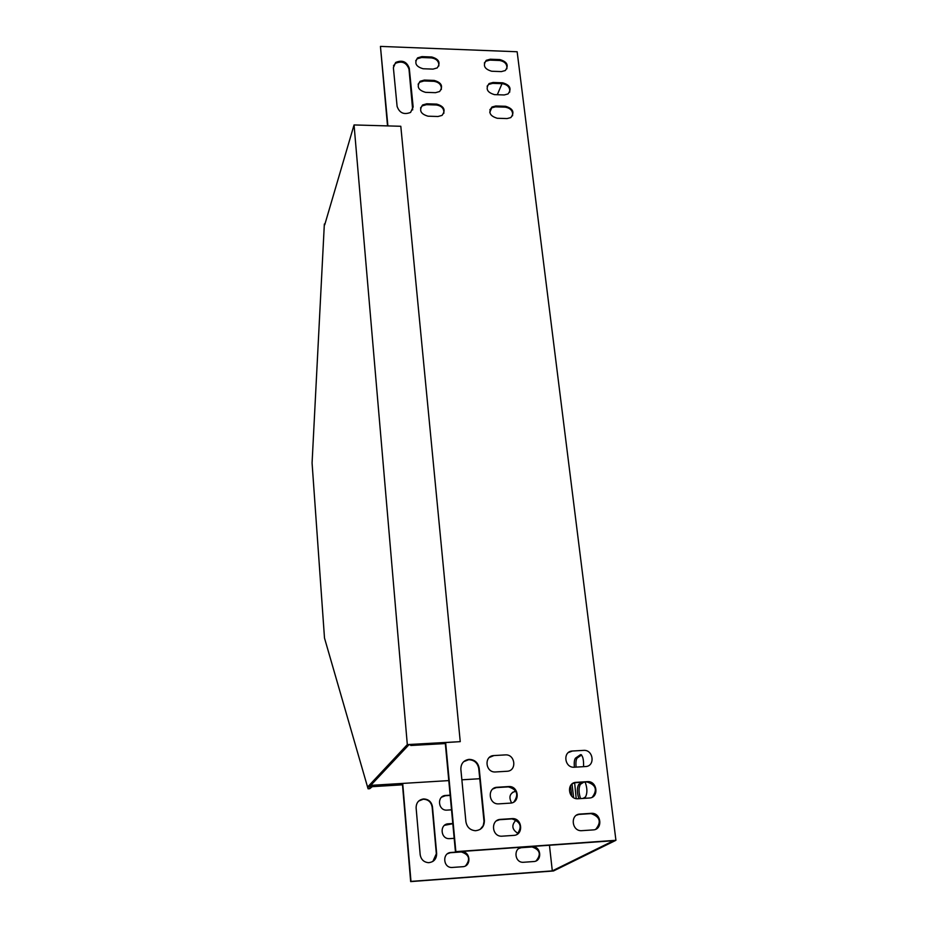 <?xml version="1.0" encoding="UTF-8"?>
<svg xmlns="http://www.w3.org/2000/svg" width="928" height="928" viewBox="0 0 928 928"><rect width="100%" height="100%" fill="white"/><g stroke="black" fill="none" stroke-linecap="round" stroke-linejoin="round"><path stroke-width="1.39" d="M368.254 786.352L369.901 786.26L408.819 744.871L460.242 741.646L400.803 126.278L354.055 124.944L324.73 224.796L324.348 224.019L312.075 463.014L324.498 638.046L368.08 788.8L368.254 786.352L407.311 744.604L460.242 741.646M354.055 124.944L407.311 744.604M368.08 788.8L369.727 788.696L369.901 786.26M371.571 785.912L369.831 787.304M372.29 786.654L369.727 788.696M324.951 224.031L324.348 224.019M425.581 92.348C418.238 90.236 416.405 86.548 420.106 81.281L424.316 80.075L434.211 80.423C441.589 82.569 443.387 86.269 439.617 91.524L435.499 92.672L425.581 92.348M497.28 118.274C489.81 116.023 488.035 112.265 491.991 106.998L495.819 105.978L505.586 106.291C513.08 108.576 514.82 112.346 510.806 117.601L507.071 118.564L497.28 118.274M493.916 755.566L493.893 755.566C483.732 755.775 485.367 772.827 495.506 771.957L506.966 771.272C517.198 771.04 515.353 753.919 505.25 754.905L493.916 755.566L489.334 757.468M500.494 819.378C490.518 819.598 491.585 836.499 501.596 836.209L513.718 835.397C523.775 835.107 522.429 818.125 512.442 818.6L500.494 819.378L496.55 820.804M576.184 782.35C566.3 782.536 567.913 799.368 577.808 798.764L589.315 798.022C599.256 797.778 597.388 780.889 587.528 781.643L576.184 782.35L572.448 783.661M465.902 821.686C466.9 827.173 470.078 830.189 475.426 830.722C481.365 830.061 484.346 826.651 484.393 820.456L479.173 768.21C478.059 762.549 474.695 759.591 469.092 759.359C463.617 760.252 460.868 763.558 460.856 769.3L465.902 821.686M579.954 814.076C570.152 814.285 571.532 831.047 581.357 830.699L593.166 829.91C603.026 829.62 601.402 812.8 591.6 813.311L579.954 814.076L576.532 815.19M411.139 744.732L445.707 743.2L455.857 851.637L615.925 840.304L517.151 51.759L380.445 46.4L387.892 125.906M491.701 71.247C484.428 69.101 482.618 65.447 486.272 60.308L490.274 59.218L499.937 59.589C507.222 61.758 509.008 65.412 505.284 70.551L501.387 71.595L491.701 71.247M393.379 67.663L395.664 62.466C402.253 59.694 406.8 61.619 409.283 68.243L413.146 106.894L410.594 112.416C403.97 115.002 399.469 112.996 397.103 106.395L393.379 67.663M583.538 750.381L572.437 751.019C562.484 751.216 564.375 768.082 574.293 767.224L585.498 766.551C595.521 766.319 593.433 749.395 583.538 750.381L572.46 751.019L568.446 752.515M497.188 787.269C487.107 787.466 488.441 804.46 498.533 803.88L510.319 803.126C520.469 802.871 518.868 785.796 508.799 786.55L497.188 787.269L492.896 788.939M494.473 94.633C487.107 92.429 485.309 88.728 489.114 83.532L493.035 82.476L502.744 82.812C510.133 85.04 511.896 88.752 508.034 93.948L504.217 94.958L494.473 94.633M423.156 68.753C415.906 66.688 414.062 63.058 417.612 57.861L421.904 56.62L431.752 56.991C439.014 59.09 440.835 62.733 437.204 67.918L433.028 69.113L423.156 68.753M428.04 116.197C420.581 114.028 418.783 110.281 422.623 104.957L426.764 103.797L436.705 104.11C444.187 106.314 445.962 110.072 442.041 115.397L438.016 116.499L428.04 116.197M441.31 89.54C441.658 84.958 439.188 82.209 433.898 81.316L424.003 80.968L419.792 82.174L418.11 84.216M512.534 115.803C513.138 111.035 510.702 108.158 505.203 107.149L495.448 106.848L491.62 107.857L489.891 109.713M505.25 754.905L493.893 755.566M516.908 834.446C522.499 827.068 520.863 821.883 511.978 818.89L500.053 819.679M592.273 797.187C597.678 789.844 595.927 784.775 587.006 781.968L575.673 782.675M480.217 829.354L483.221 825.607L484.01 821.466L478.755 768.558C477.642 762.897 474.278 759.951 468.686 759.707L463.675 761.668M595.799 829.214C601.634 821.976 600.056 816.768 591.066 813.612L579.432 814.378M410.756 744.755L410.814 745.497L445.324 743.572L455.451 851.904L613.582 840.71L552.311 870.882L549.446 845.246M380.445 46.4L387.521 125.895M506.862 68.834C507.338 64.241 504.902 61.457 499.566 60.482L489.903 60.111L485.912 61.213L484.346 62.976M412.682 109.898L408.993 69.148C406.499 62.524 401.963 60.598 395.374 63.371L393.484 65.807M513.868 801.978C518.996 794.507 517.163 789.473 508.358 786.874L496.747 787.594M509.681 92.197C510.226 87.51 507.778 84.68 502.361 83.694L492.664 83.358L488.743 84.413L487.107 86.223M438.828 65.992C439.118 61.48 436.647 58.789 431.427 57.896L421.59 57.524L417.31 58.766L415.709 60.749M443.828 113.355C444.234 108.692 441.751 105.896 436.38 104.992L426.451 104.678L422.321 105.827L420.546 107.926M452.794 823.507L448.375 823.797C439.385 824.018 440.417 839.202 449.43 838.645L454.186 838.32M516.003 791.027C509.855 792.93 508.393 796.897 511.63 802.929M420.175 854.665C421.022 859.548 423.818 862.228 428.585 862.68C433.875 862.077 436.566 859.015 436.659 853.493L432.471 806.826C431.52 801.769 428.55 799.147 423.551 798.95C418.656 799.774 416.173 802.755 416.115 807.882L420.175 854.665M479.776 778.72L461.877 779.81M448.781 780.599L402.706 783.418L410.976 881.391L552.311 870.882M522.046 847.45C513.288 847.67 514.344 862.634 523.125 862.298L533.693 861.544C542.509 861.265 541.244 846.232 532.475 846.719L522.046 847.45L519.007 848.436M515.69 820.248L516.096 820.027C511.2 825.131 511.885 829.62 518.102 833.46M451.031 852.472C442.134 852.704 442.934 867.784 451.866 867.483L462.678 866.717C471.656 866.427 470.624 851.278 461.692 851.73L451.031 852.472L447.528 853.737M450.15 795.168L445.718 795.447C436.647 795.679 437.958 810.933 447.018 810.121L451.518 809.819M452.818 823.739L444.558 825.294M515.887 791.294L512.442 792.361M432.889 861.428L436.334 853.725L432.146 807.105C431.195 802.047 428.226 799.426 423.238 799.228L418.714 801.026M402.497 784.81L410.663 881.6L553.482 870.974L615.925 840.304M536.082 860.906C541.407 854.421 540.073 849.77 532.057 846.951L521.64 847.682M465.566 865.847C470.658 859.247 469.243 854.618 461.344 851.962L450.683 852.704M450.173 795.435L445.405 795.725L441.658 797.152M502.002 83.682L497.304 94.726M491.736 107.787L489.775 112.392M576.195 798.625L574.629 782.617M570.534 785.656L571.776 796.189M583.573 766.667C583.77 759.22 582.726 755.241 580.441 754.708L575.58 758.072C574.362 759.417 573.968 762.468 574.409 767.212M583.039 798.428L585.545 796.92C587.47 792.999 587.343 788.058 585.139 782.084M582.1 782.281L578.712 784.427C576.88 787.895 576.926 792.651 578.875 798.706M371.803 786.689L371.908 785.297L402.706 783.418L402.601 784.798L371.803 786.689L371.258 784.821M371.908 785.297L371.641 784.404M572.008 783.998L573.632 797.662M581.589 754.986L577.262 757.967C576.033 759.324 575.65 762.375 576.091 767.108M583.793 782.165L580.394 784.322C578.55 787.791 578.608 792.547 580.557 798.59M578.712 784.427L580.394 784.322L578.724 784.415M581.206 754.673L580.429 754.719M577.262 757.967L575.58 758.072M573.527 796.874L572.588 796.932M489.903 60.111L490.274 59.218M499.566 60.482L499.937 59.589M408.993 69.148L409.283 68.243M412.844 107.776L413.146 106.894M492.664 83.358L493.035 82.476M502.361 83.694L502.744 82.812M495.448 106.848L495.819 105.978M505.203 107.149L505.586 106.291M421.59 57.524L421.904 56.62M431.427 57.896L431.752 56.991M424.003 80.968L424.316 80.075M433.898 81.316L434.211 80.423M426.451 104.678L426.764 103.797M436.38 104.992L436.705 104.11M581.183 754.673L580.441 754.708M485.912 61.213L486.272 60.308M395.374 63.371L395.664 62.466M488.743 84.413L489.114 83.532M491.62 107.857L491.991 106.998M417.31 58.766L417.612 57.861M419.792 82.174L420.106 81.281M422.321 105.827L422.623 104.957"/></g></svg>

